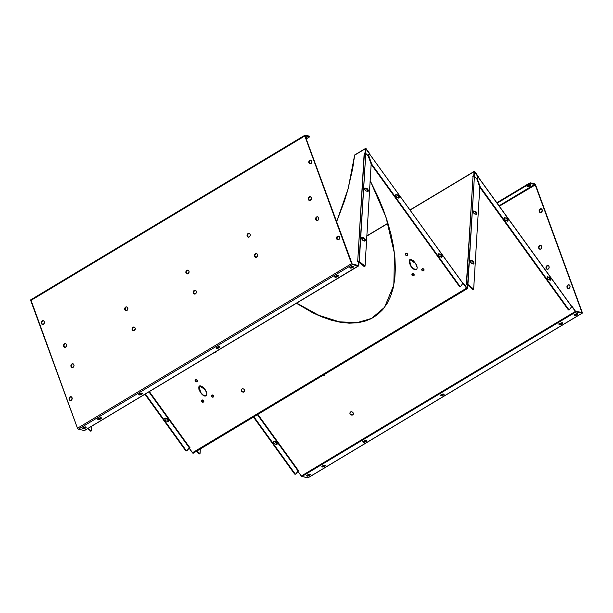 <?xml version="1.0" encoding="UTF-8"?>
<svg xmlns="http://www.w3.org/2000/svg" width="613" height="613" viewBox="0 0 613 613"><rect width="100%" height="100%" fill="white"/><g stroke="black" fill="none" stroke-linecap="round" stroke-linejoin="round"><path stroke-width="0.92" d="M405.86 253.483A1.203 1.057 36.7 0 1 407.254 255.414L405.637 255L405.86 253.483L407.476 253.897L407.254 255.414A1.203 1.057 36.7 0 1 405.86 253.483M412.342 273.835A1.203 1.057 36.7 0 1 413.737 275.766L412.12 275.352L412.342 273.835L413.959 274.249L413.737 275.766A1.203 1.057 36.7 0 1 412.342 273.835M422.188 268.808A1.203 1.057 36.7 0 1 423.575 270.739L421.959 270.325L422.188 268.808L423.805 269.222L423.575 270.739A1.203 1.057 36.7 0 1 422.188 268.808M195.547 379.784A1.203 1.057 36.7 0 1 196.942 381.707L195.325 381.294L195.547 379.784L197.164 380.19L196.942 381.707A1.203 1.057 36.7 0 1 195.547 379.784M202.029 400.128A1.203 1.057 36.7 0 1 203.424 402.059L201.807 401.645L202.029 400.128L203.646 400.542L203.424 402.059A1.203 1.057 36.7 0 1 202.029 400.128M211.876 395.109A1.203 1.057 36.7 0 1 213.263 397.04L211.646 396.626L211.876 395.109L213.493 395.523L213.263 397.04A1.203 1.057 36.7 0 1 211.876 395.109M443.881 393.929L443.345 395.147A1.923 0.667 -20.1 0 1 440.463 395.577A1.923 0.667 -20.1 0 1 441.191 394.688L443.214 394.013L444.096 394.312L441.322 395.822L440.448 395.523L441.191 394.688A1.923 0.667 -20.1 0 1 444.08 394.259A1.923 0.667 -20.1 0 1 443.345 395.147L443.161 394.626A1.923 0.667 159.9 0 0 443.82 394.052M366.421 440.448L365.693 441.145L365.884 441.666A1.923 0.667 -20.1 0 1 362.996 442.096A1.923 0.667 -20.1 0 1 363.731 441.207L365.754 440.532L366.628 440.831L363.861 442.341L362.988 442.042L363.731 441.207A1.923 0.667 -20.1 0 1 366.612 440.77A1.923 0.667 -20.1 0 1 365.884 441.666L365.693 441.145A1.923 0.667 159.9 0 0 366.359 440.571M219.699 346.521L218.979 347.211L219.17 347.732A1.923 0.667 -20.1 0 1 216.282 348.169A1.923 0.667 -20.1 0 1 217.01 347.272L219.04 346.598L219.914 346.897L217.469 348.368L216.266 348.107L217.01 347.272A1.923 0.667 -20.1 0 1 219.898 346.843A1.923 0.667 -20.1 0 1 219.17 347.732L218.979 347.211A1.923 0.667 159.9 0 0 219.638 346.644M142.239 393.04L141.511 393.73L141.703 394.251A1.923 0.667 -20.1 0 1 138.822 394.688A1.923 0.667 -20.1 0 1 139.549 393.791L141.572 393.117L142.446 393.416L139.68 394.925L138.806 394.626L139.549 393.791A1.923 0.667 -20.1 0 1 142.438 393.362A1.923 0.667 -20.1 0 1 141.703 394.251L141.511 393.73A1.923 0.667 159.9 0 0 142.178 393.163M382.918 309.373L377.593 314.492L371.263 318.66L377.424 314.722L382.742 309.603L387.178 303.366L390.696 296.064L393.24 287.765L394.803 278.563L395.362 268.532L394.918 257.782L393.469 246.403L391.033 234.518L387.631 222.228L383.301 209.669L378.075 196.949L370.16 180.605L386.044 217.316L394.511 253.751L393.83 285.007L384.52 307.381L371.263 318.66L384.619 307.251M206.443 395.515L204.719 396.052L202.405 394.757L200.305 392.19L198.896 389.27L198.834 386.834L200.137 385.784L203.118 387.117L205.217 389.684C207.056 392.695 207.301 394.78 205.953 395.937L206.527 395.393M416.756 269.222L415.032 269.751L412.718 268.463L409.208 262.977L409.438 260.004L411.116 259.529L413.43 260.824L415.53 263.391C417.369 266.394 417.614 268.479 416.265 269.636L416.84 269.099M216.305 351.372A1.862 1.624 36.7 0 1 215.607 352.513L213.952 352.559M241.943 388.971A1.862 1.624 36.7 0 1 244.089 391.945L241.836 391.584L241.238 390.343L241.683 389.171L242.909 388.749L244.196 389.332L244.794 390.581L244.089 391.945A1.862 1.624 36.7 0 1 241.943 388.971M324.951 374.122A1.862 1.624 36.7 0 1 324.246 375.485L322.591 375.539A1.862 1.624 36.7 0 0 324.246 375.485L324.951 374.122M350.582 411.951A1.862 1.624 36.7 0 1 352.728 414.924L350.475 414.564L349.877 413.323L350.329 412.143L351.555 411.729L352.835 412.311L353.433 413.553L352.728 414.924A1.862 1.624 36.7 0 1 350.582 411.951M65.66 343.678A1.923 1.578 -78.1 0 0 64.809 343.893L64.48 343.824A1.923 1.578 101.9 0 1 65.721 347.211L64.219 347.196L63.537 346.054L63.767 344.598L65.085 343.609L65.974 343.839L66.664 344.981L65.721 347.211A1.923 1.578 101.9 0 1 64.48 343.824L65.729 343.686M126.845 306.937A1.923 1.578 -78.1 0 0 125.987 307.151L125.657 307.082A1.923 1.578 101.9 0 1 126.899 310.477L125.68 310.599L124.807 309.665L124.945 307.856L125.956 306.944L127.159 307.098L127.749 307.895L127.757 309.35L126.899 310.477A1.923 1.578 101.9 0 1 125.657 307.082L126.914 306.944M188.022 270.203A1.923 1.578 -78.1 0 0 187.172 270.41L186.842 270.341A1.923 1.578 101.9 0 1 188.084 273.735L186.858 273.865L185.9 272.57L186.321 270.808L187.448 270.134L188.582 270.571L189.026 271.505L188.084 273.735A1.923 1.578 101.9 0 1 186.842 270.341L188.091 270.203M310.385 196.719A1.923 1.578 -78.1 0 0 309.534 196.934L309.205 196.857A1.923 1.578 101.9 0 1 310.446 200.252L308.944 200.236L308.262 199.095L308.684 197.325L309.81 196.65L310.699 196.88L311.389 198.022L310.446 200.252A1.923 1.578 101.9 0 1 309.205 196.857L310.454 196.727M249.2 233.461A1.923 1.578 -78.1 0 0 248.349 233.668L248.02 233.599A1.923 1.578 101.9 0 1 249.261 236.993L248.043 237.124L247.169 236.181L247.307 234.381L248.319 233.461L249.522 233.622L250.112 234.411L250.119 235.875L249.261 236.993A1.923 1.578 101.9 0 1 248.02 233.599L249.276 233.469M73.031 363.808A1.923 1.578 -78.1 0 0 72.173 364.022L71.844 363.953A1.923 1.578 101.9 0 1 73.085 367.34L71.867 367.471L70.993 366.528L71.131 364.727L72.142 363.808L73.345 363.969L73.935 364.766L73.943 366.222L73.085 367.34A1.923 1.578 101.9 0 1 71.844 363.953L73.1 363.815M134.209 327.066A1.923 1.578 -78.1 0 0 133.358 327.281L133.029 327.212A1.923 1.578 101.9 0 1 134.27 330.606L132.768 330.583L132.086 329.442L132.508 327.679L133.634 327.005L134.523 327.227L135.212 328.369L134.27 330.606A1.923 1.578 101.9 0 1 133.029 327.212L134.278 327.074M195.386 290.332A1.923 1.578 -78.1 0 0 194.536 290.539L194.206 290.47A1.923 1.578 101.9 0 1 195.447 293.865L194.229 293.995L193.356 293.052L193.493 291.244L194.505 290.332L195.424 290.34L196.298 291.282L196.306 292.746L195.447 293.865A1.923 1.578 101.9 0 1 194.206 290.47L195.463 290.34M256.571 253.59A1.923 1.578 -78.1 0 0 255.721 253.797L255.383 253.728A1.923 1.578 101.9 0 1 256.632 257.123L255.131 257.108L254.441 255.966L254.671 254.51L255.682 253.59L256.885 253.751L257.575 254.893L256.632 257.123A1.923 1.578 101.9 0 1 255.383 253.728L256.64 253.598M317.749 216.849A1.923 1.578 -78.1 0 0 316.898 217.063L316.569 216.987A1.923 1.578 101.9 0 1 317.81 220.381L316.584 220.511L315.718 219.569L315.856 217.768L316.867 216.849L318.063 217.01L318.66 217.807L318.668 219.262L317.81 220.381A1.923 1.578 101.9 0 1 316.569 216.987L317.818 216.856M540.804 245.461L539.586 245.583A1.923 1.578 101.9 0 1 540.827 248.978L541.685 247.859L541.677 246.403L540.804 245.461L539.586 245.583L538.727 246.71L538.735 248.165L539.601 249.108L540.827 248.978A1.923 1.578 101.9 0 1 539.586 245.583L538.934 247.522L539.93 249.177M540.766 245.445A1.923 1.578 -78.1 0 0 539.969 249.192M546.949 265.713A1.923 1.578 101.9 0 1 548.191 269.107L549.049 267.988L549.041 266.532L548.451 265.736L547.248 265.575L546.237 266.494L546.099 268.295L546.972 269.237L548.191 269.107A1.923 1.578 101.9 0 1 546.949 265.713L546.949 265.713M548.129 265.575A1.923 1.578 -78.1 0 0 547.279 265.789L546.306 267.651L547.302 269.306M305.558 137.994L305.826 137.818A1.923 0.667 159.9 0 0 306.216 137.419M305.649 137.381A1.923 0.667 -20.1 0 1 306.477 137.626A1.923 0.667 -20.1 0 1 306.002 138.346L306.492 137.68L305.619 137.381M527.011 186L529.739 185.402L529.923 185.923A1.923 0.667 -20.1 0 1 527.042 186.36A1.923 0.667 -20.1 0 1 527.778 185.471L527.08 186.429L528.23 186.559L530.666 185.088L529.471 184.835L527.778 185.471A1.923 0.667 -20.1 0 1 530.659 185.034A1.923 0.667 -20.1 0 1 529.923 185.923L529.739 185.402A1.923 0.667 159.9 0 0 530.398 184.835M540.076 208.964A1.923 1.578 101.9 0 1 541.31 212.359L542.252 210.129L541.57 208.987L540.681 208.757L539.563 209.431L539.134 211.194L539.815 212.336L541.31 212.359A1.923 1.578 101.9 0 1 540.076 208.964L540.076 208.964M541.256 208.826A1.923 1.578 -78.1 0 0 540.405 209.041L539.432 210.895L540.428 212.55M567.883 284.968A1.923 1.578 101.9 0 1 569.125 288.355L569.983 287.236L569.975 285.781L569.109 284.838L568.182 284.83L567.033 286.087L567.04 287.543L567.906 288.485L569.125 288.355A1.923 1.578 101.9 0 1 567.883 284.968L567.883 284.968M569.071 284.83A1.923 1.578 -78.1 0 0 568.22 285.037L567.247 286.899L568.236 288.554M310.875 160.1A1.923 1.578 -78.1 0 0 310.025 160.315L309.695 160.246A1.923 1.578 101.9 0 1 310.929 163.633L309.435 163.61L308.753 162.468L309.182 160.706L310.301 160.031L311.189 160.261L311.871 161.403L310.929 163.633A1.923 1.578 101.9 0 1 309.695 160.246L310.944 160.108M338.69 236.105A1.923 1.578 -78.1 0 0 337.84 236.311L337.502 236.243A1.923 1.578 101.9 0 1 338.744 239.629L337.525 239.76L336.66 238.817L336.652 237.361L337.801 236.105L339.004 236.266L339.594 237.055L339.602 238.511L338.744 239.629A1.923 1.578 101.9 0 1 337.502 236.243L338.759 236.112M43.37 320.737A1.923 1.578 -78.1 0 0 42.519 320.951L42.19 320.883A1.923 1.578 101.9 0 1 43.431 324.269L42.213 324.4L41.247 323.112L41.477 321.656L42.489 320.745L43.692 320.898L44.282 321.695L44.289 323.151L43.431 324.269A1.923 1.578 101.9 0 1 42.19 320.883L43.446 320.745M71.185 396.741A1.923 1.578 -78.1 0 0 70.334 396.956L70.005 396.887A1.923 1.578 101.9 0 1 71.246 400.274L69.752 400.251L69.062 399.109L69.491 397.347L70.61 396.672L71.499 396.902L72.188 398.044L71.246 400.274A1.923 1.578 101.9 0 1 70.005 396.887L71.254 396.749M364.773 240.993L364.459 239.216L363.218 238.089L363.67 237.813A1.732 0.789 -121 0 1 365.064 239.239A1.732 0.789 -121 0 1 365.118 240.825A1.732 0.789 -121 0 1 364.781 240.871L363.271 240.549A1.732 0.789 -121 0 1 361.747 238.817L363.072 240.48L365.31 240.564L364.911 238.947L363.869 237.882L361.831 237.537L361.747 238.817A1.732 0.789 -121 0 1 361.823 237.537A1.732 0.789 -121 0 1 362.16 237.499L361.524 237.76M441.605 257.245L441.567 256.065A1.732 0.789 59 0 0 440.042 254.334L440.494 254.066A1.732 0.789 -121 0 1 442.019 255.797L441.567 256.065L440.241 254.403L438.349 254.004M367.739 191.501L367.578 190.022L366.183 188.597L366.635 188.321A1.732 0.789 -121 0 1 368.03 189.746A1.732 0.789 -121 0 1 368.084 191.333A1.732 0.789 -121 0 1 367.746 191.379L366.237 191.057A1.732 0.789 -121 0 1 364.712 189.325L366.038 190.988L368.191 191.233L368.03 189.754L366.835 188.39L364.796 188.045L364.712 189.325A1.732 0.789 -121 0 1 364.789 188.045A1.732 0.789 -121 0 1 365.118 188.007L364.49 188.268M398.879 198.091L398.848 196.911A1.732 0.789 59 0 0 397.316 195.179L397.768 194.911A1.732 0.789 -121 0 1 399.301 196.643L398.848 196.911L397.515 195.248L395.63 194.85M507.518 221.063L507.487 219.891A1.732 0.789 59 0 0 505.963 218.159L506.415 217.891A1.732 0.789 -121 0 1 507.939 219.615L507.487 219.891L506.162 218.228L504.269 217.83M550.244 280.218L550.206 279.045A1.732 0.789 59 0 0 548.681 277.314L549.133 277.045A1.732 0.789 -121 0 1 550.658 278.769L550.206 279.045L548.88 277.382L546.995 276.984M476.378 214.481L476.347 213.301A1.732 0.789 59 0 0 474.822 211.569L475.274 211.301A1.732 0.789 -121 0 1 476.799 213.033L476.347 213.301L475.021 211.646L473.129 211.24M473.42 263.973L473.382 262.793A1.732 0.789 59 0 0 471.857 261.061L472.309 260.793A1.732 0.789 -121 0 1 473.834 262.525L473.382 262.793L472.056 261.13L470.171 260.732M164.713 418.327L166.859 418.388A1.732 0.789 -121 0 1 168.253 419.813A1.732 0.789 -121 0 1 168.307 421.399A1.732 0.789 -121 0 1 167.97 421.438L166.46 421.123A1.732 0.789 -121 0 1 164.935 419.392L165.02 418.104L167.058 418.457L168.253 419.821L168.414 421.3L166.261 421.054L164.935 419.392A1.732 0.789 -121 0 1 165.012 418.112A1.732 0.789 -121 0 1 165.341 418.066L164.889 418.342A1.732 0.789 59 0 0 164.836 418.334M273.352 441.306L275.498 441.368A1.732 0.789 -121 0 1 276.892 442.793A1.732 0.789 -121 0 1 276.946 444.379A1.732 0.789 -121 0 1 276.616 444.417L275.099 444.096A1.732 0.789 -121 0 1 273.574 442.364L273.659 441.084L275.697 441.437L276.9 442.793L277.061 444.272L274.9 444.027L273.574 442.364A1.732 0.789 -121 0 1 273.651 441.084A1.732 0.789 -121 0 1 273.988 441.046L273.536 441.322A1.732 0.789 59 0 0 273.475 441.306M562.382 322.767L561.845 323.978A1.923 0.667 -20.1 0 1 558.964 324.415A1.923 0.667 -20.1 0 1 559.7 323.526L561.715 322.852L562.588 323.151L560.152 324.614L559.002 324.484L559.7 323.526A1.923 0.667 -20.1 0 1 562.581 323.089A1.923 0.667 -20.1 0 1 561.845 323.978L561.661 323.457A1.923 0.667 159.9 0 0 562.32 322.89M577.63 313.611L577.094 314.821A1.923 0.667 -20.1 0 1 574.212 315.258A1.923 0.667 -20.1 0 1 574.948 314.369L576.963 313.695L577.837 313.994L575.4 315.457L574.251 315.327L574.948 314.369A1.923 0.667 -20.1 0 1 577.829 313.933A1.923 0.667 -20.1 0 1 577.094 314.821L576.91 314.3A1.923 0.667 159.9 0 0 577.569 313.733M338.2 275.36L337.479 276.049L337.671 276.57A1.923 0.667 -20.1 0 1 334.79 276.999A1.923 0.667 -20.1 0 1 335.518 276.111L337.541 275.436L338.414 275.735L335.648 277.245L334.775 276.946L335.518 276.111A1.923 0.667 -20.1 0 1 338.399 275.681A1.923 0.667 -20.1 0 1 337.671 276.57L337.479 276.049A1.923 0.667 159.9 0 0 338.138 275.482M353.448 266.203L352.728 266.893L352.919 267.414A1.923 0.667 -20.1 0 1 350.038 267.843A1.923 0.667 -20.1 0 1 350.766 266.954L352.789 266.28L353.663 266.578L350.897 268.088L350.023 267.789L350.766 266.954A1.923 0.667 -20.1 0 1 353.647 266.525A1.923 0.667 -20.1 0 1 352.919 267.414L352.728 266.893A1.923 0.667 159.9 0 0 353.387 266.326M101.199 417.683L100.471 418.373L100.662 418.894A1.923 0.667 -20.1 0 1 97.781 419.33A1.923 0.667 -20.1 0 1 98.509 418.441L100.21 417.805L101.406 418.058L98.969 419.53L97.819 419.392L98.509 418.441A1.923 0.667 -20.1 0 1 101.398 418.005A1.923 0.667 -20.1 0 1 100.662 418.894L100.471 418.373A1.923 0.667 159.9 0 0 101.137 417.805M85.95 426.84L85.222 427.529L85.414 428.05A1.923 0.667 -20.1 0 1 82.533 428.487A1.923 0.667 -20.1 0 1 83.261 427.598L84.962 426.962L86.157 427.215L83.72 428.686L82.571 428.548L83.261 427.598A1.923 0.667 -20.1 0 1 86.149 427.161A1.923 0.667 -20.1 0 1 85.414 428.05L85.222 427.529A1.923 0.667 159.9 0 0 85.889 426.962M325.373 465.098L324.652 465.788L324.844 466.309A1.923 0.667 -20.1 0 1 321.963 466.738A1.923 0.667 -20.1 0 1 322.691 465.849L324.714 465.175L325.587 465.474L322.821 466.983L321.948 466.685L322.691 465.849A1.923 0.667 -20.1 0 1 325.572 465.42A1.923 0.667 -20.1 0 1 324.844 466.309L324.652 465.788A1.923 0.667 159.9 0 0 325.311 465.221M310.132 474.255L309.404 474.945L309.596 475.466A1.923 0.667 -20.1 0 1 306.715 475.895A1.923 0.667 -20.1 0 1 307.442 475.006L309.465 474.332L310.339 474.631L307.573 476.14L306.699 475.841L307.442 475.006A1.923 0.667 -20.1 0 1 310.324 474.577A1.923 0.667 -20.1 0 1 309.596 475.466L309.404 474.945A1.923 0.667 159.9 0 0 310.063 474.378M467.06 288.018L463.313 283.244L462.516 283.857L463.144 283.474L466.531 288.171L192.444 452.769A0.973 0.444 59 0 0 193.041 453.245L467.129 288.646A0.973 0.444 -121 0 1 466.531 288.171L463.313 283.244L466.531 288.171L467.443 288.363L467.681 284.432L467.443 288.363L467.298 284.087L467.06 288.018M199.079 453.812L199.585 453.743L196.359 451.337L199.079 453.812L199.884 453.697L200.313 448.969L200.037 453.474L199.079 453.812M196.811 451.068L199.531 453.536L196.811 451.068M364.49 266.647L365.041 266.172L371.149 164.1L368.191 155.848L365.769 153.411L368.122 155.687L371.149 164.1L365.041 266.172L359.295 261.483L365.769 153.411A0.973 0.72 -176.6 0 0 364.398 153.288L357.685 261.697L358.659 261.115L358.237 265.383L358.789 265.621L359.034 261.46L358.789 265.621L352.222 264.111L305.151 136.025L309.596 136.73L306.209 138.906L309.304 137.051L309.358 136.324M364.076 266.509L359.011 261.904L364.076 266.509L364.528 266.234L364.076 266.509M367.808 191.386A1.732 0.789 59 0 0 367.44 189.762A1.732 0.789 59 0 0 366.183 188.597L364.666 188.275A1.732 0.789 59 0 0 364.612 188.268M364.842 240.878A1.732 0.789 59 0 0 364.474 239.254A1.732 0.789 59 0 0 363.218 238.089L361.708 237.767A1.732 0.789 59 0 0 361.647 237.76M462.846 283.252L369.624 154.093L368.206 155.717L369.141 154.445L368.543 154.415L369.516 153.832L366.122 149.143L365.746 149.365L366.153 148.729L365.386 148.721A0.973 0.444 -121 0 1 365.509 148.453A0.973 0.444 -121 0 1 366.298 148.913L369.685 153.602L366.298 148.913L369.685 153.602L368.712 154.652L369.608 154.085L462.861 283.39L460.516 286.539L459.88 286.233L371.769 164.238L368.628 155.794L369.578 154.215L368.168 155.794M398.94 197.968A1.732 0.789 59 0 0 398.848 196.911L399.301 196.643A1.732 0.789 -121 0 1 399.224 197.922A1.732 0.789 -121 0 1 398.887 197.961L397.377 197.639A1.732 0.789 -121 0 1 395.983 196.221A1.732 0.789 -121 0 1 395.929 194.627A1.732 0.789 -121 0 1 396.259 194.589L395.707 195.34L396.527 197.049L399.216 197.922L399.301 196.643L398.404 195.279L395.806 194.865A1.732 0.789 59 0 0 395.753 194.85M441.666 257.123A1.732 0.789 59 0 0 441.567 256.065L442.019 255.797A1.732 0.789 -121 0 1 441.942 257.077A1.732 0.789 -121 0 1 441.613 257.115L442.157 256.364L441.345 254.656L438.985 253.744L438.425 254.249L439.046 255.95L441.613 257.115L440.096 256.793A1.732 0.789 -121 0 1 438.701 255.376A1.732 0.789 -121 0 1 438.647 253.782A1.732 0.789 -121 0 1 438.985 253.744L438.533 254.02A1.732 0.789 59 0 0 438.471 254.004M369.624 154.093L462.861 283.39L460.516 286.539L459.428 286.501L371.317 164.506L371.769 164.238L459.88 286.233L459.428 286.501L371.317 164.506L371.57 163.863L371.149 164.115M368.168 155.802L368.658 155.441L371.769 164.238L371.141 164.2M571.691 306.515L478.263 177.073L477.182 177.395L478.247 177.057L476.814 178.774L477.305 178.421L476.952 179.142L477.312 178.927L480.209 186.835L477.266 178.766L478.217 177.195L476.853 178.689L478.217 177.195L571.714 306.653L569.362 309.795L568.726 309.496L480.209 186.835L479.787 187.088L473.68 289.152L467.934 284.463L474.408 176.391L476.761 178.659L479.787 187.08L473.68 289.152L472.723 289.482L467.65 284.884L473.228 289.42L467.665 284.624L474.408 176.391A0.973 0.72 -176.6 0 0 473.037 176.268L466.324 284.67L467.298 284.087L467.681 284.432L467.298 284.087L466.324 284.67L467.934 284.463A0.973 0.72 3.4 0 0 467.435 284.21M476.447 214.358A1.732 0.789 59 0 0 476.347 213.301L476.799 213.033A1.732 0.789 -121 0 1 476.722 214.312A1.732 0.789 -121 0 1 476.385 214.351L474.876 214.037A1.732 0.789 -121 0 1 473.481 212.611A1.732 0.789 -121 0 1 473.428 211.025A1.732 0.789 -121 0 1 473.765 210.979L473.213 211.738L474.033 213.439L476.715 214.312L476.891 213.324L475.903 211.669L473.313 211.255A1.732 0.789 59 0 0 473.251 211.247M470.294 260.732A1.732 0.789 59 0 1 470.347 260.747L472.309 260.793L470.799 260.471A1.732 0.789 -121 0 0 470.462 260.517A1.732 0.789 -121 0 0 470.516 262.103A1.732 0.789 -121 0 0 471.918 263.521L473.757 263.805L473.834 262.525L472.723 260.985L470.799 260.471L470.24 260.985L470.861 262.678L473.428 263.843A1.732 0.789 -121 0 0 473.757 263.805A1.732 0.789 -121 0 0 473.834 262.525L473.382 262.793A1.732 0.789 59 0 1 473.481 263.851M478.263 177.073L571.76 306.531L569.316 309.841L568.274 309.764L479.956 187.486L480.408 187.21L568.726 309.496L568.274 309.764L479.956 187.486L480.408 187.21L479.787 187.088L476.83 178.82L473.933 176.146L473.037 176.268L466.562 284.34A0.973 0.72 3.4 0 1 467.137 284.187M550.305 280.103A1.732 0.789 59 0 0 550.206 279.045L550.658 278.769A1.732 0.789 -121 0 1 550.581 280.049A1.732 0.789 -121 0 1 550.252 280.095L548.742 279.773A1.732 0.789 -121 0 1 547.34 278.348A1.732 0.789 -121 0 1 547.286 276.762A1.732 0.789 -121 0 1 547.624 276.724L547.072 277.474L547.892 279.183L550.581 280.057L550.75 279.068L549.769 277.413L547.171 276.992A1.732 0.789 59 0 0 547.118 276.984M507.587 220.948A1.732 0.789 59 0 0 507.487 219.891L507.939 219.615A1.732 0.789 -121 0 1 507.863 220.895A1.732 0.789 -121 0 1 507.526 220.941L506.016 220.619A1.732 0.789 -121 0 1 504.622 219.193A1.732 0.789 -121 0 1 504.568 217.607A1.732 0.789 -121 0 1 504.897 217.569L504.353 218.32L505.166 220.029L507.855 220.902L508.031 219.914L507.043 218.259L504.453 217.837A1.732 0.789 59 0 0 504.392 217.83M87.705 428.602L90.885 431.161L87.705 428.602M88.157 428.334L91.222 430.962L91.659 426.234L91.291 430.939L90.425 431.069L90.877 430.801L88.157 428.334M186.835 450.9L185.785 450.823L186.237 450.555L145.373 393.975L186.237 450.555L185.785 450.823L144.921 394.243L185.785 450.823L186.881 450.861L189.225 447.712L148.89 391.86L189.225 447.712L189.854 447.252L189.057 448.072L192.444 452.769L466.531 288.171L467.443 288.363A0.973 0.444 -121 0 1 467.321 288.623A0.973 0.444 -121 0 1 467.129 288.646L193.041 453.245L189.057 448.072L189.854 447.252L186.881 450.861L186.237 450.555L186.766 450.923M168.031 421.453A1.732 0.789 59 0 0 167.663 419.821A1.732 0.789 59 0 0 166.407 418.664L167.801 420.089L167.962 421.568M295.681 474.163L294.638 474.087L295.091 473.818L253.897 416.786L295.091 473.818L294.638 474.087L253.445 417.062L294.638 474.087L295.727 474.125L298.071 470.976L257.414 414.679L298.071 470.976L298.7 470.516L297.903 471.336L301.289 476.025L575.385 311.435L571.99 306.738L571.362 307.113L571.99 306.738L575.385 311.435L572.167 306.508L571.531 306.891L572.167 306.508L575.975 311.91L301.887 476.508L307.948 477.788L582.036 313.197L575.975 311.91L575.553 311.205L575.975 311.91L582.289 313.113L582.266 312.454L575.783 311.389L581.844 312.676L582.036 313.197L582.266 312.454L535.532 184.751L582.266 312.454A0.973 0.444 -121 0 1 582.227 313.174A0.973 0.444 -121 0 1 582.036 313.197L307.948 477.788L301.588 476.355L297.903 471.336L298.7 470.516L295.727 474.125L295.091 473.818L295.612 474.186M276.67 444.425A1.732 0.789 59 0 0 276.302 442.801A1.732 0.789 59 0 0 275.045 441.636L276.448 443.069L276.609 444.548M354.735 154.928L365.386 148.721L366.122 149.143L365.532 152.989L365.386 148.721L365.149 152.645L364.168 153.426L365.769 153.411L359.026 261.644L364.942 266.371M354.628 155.181L348.161 188.651L336.575 221.898L344.399 201.171L347.724 190.26L352.682 168.621L354.628 155.181L365.386 148.721L365.532 152.989L365.149 152.645L364.168 153.426L357.685 261.697L358.659 261.115L358.475 265.912L352.414 264.632L78.326 429.223L84.387 430.51L358.789 265.621A0.973 0.444 -121 0 1 358.659 265.889A0.973 0.444 -121 0 1 358.475 265.912L358.283 265.391L352.222 264.111L352.414 264.632L351.555 263.659L304.822 135.956L30.734 300.546L77.468 428.249L351.555 263.659L352.414 264.632L358.475 265.912L84.387 430.51L78.326 429.223L77.537 428.426L30.865 299.803M84.433 427.905L84.487 427.077L84.433 427.905M474.408 172.038L474.171 175.969L474.025 171.694L473.795 175.624L472.815 176.406L473.795 175.624L474.171 175.969L474.025 171.694L478.155 176.812L474.937 171.885L474.408 172.038M361.846 239.062L363.379 238.143L361.846 239.062M366.842 236.066L387.983 223.37L366.842 236.066M410.074 210.106L474.025 171.694A0.973 0.444 -121 0 1 474.155 171.433A0.973 0.444 -121 0 1 474.937 171.885L474.117 171.456L410.074 210.106M30.964 299.803A0.973 0.444 59 0 0 30.773 299.826A0.973 0.444 59 0 0 30.734 300.546L304.822 135.956A0.973 0.444 -121 0 1 304.868 135.235A0.973 0.444 -121 0 1 305.052 135.212L309.266 136.101L304.952 135.205L304.822 135.956L351.555 263.659L305.151 136.025L305.052 135.212L305.243 135.734L309.458 136.622L309.266 136.101L309.588 136.707M305.826 137.818L306.278 137.304M529.67 183.655L534.865 184.298L499.02 205.822L535.057 184.429L581.936 312.385L535.272 184.252L534.674 183.777L535.203 184.674L499.319 206.229L535.532 184.751A0.973 0.444 -121 0 0 534.674 183.777L534.865 184.298L530.651 183.402L530.46 182.881L534.674 183.777L529.479 183.134L530.46 182.881L530.651 183.402L529.67 183.655L529.479 183.134L496.814 202.757L529.479 183.134L529.67 183.655L497.128 203.202L529.67 183.655M527.111 186.038A1.923 0.667 159.9 0 0 529.739 185.402L530.46 184.712M64.832 347.41L63.836 345.755L64.809 343.893A1.923 1.578 -78.1 0 0 64.871 347.425M126.01 310.668L125.014 309.013L125.987 307.151A1.923 1.578 -78.1 0 0 126.048 310.684M187.187 273.934L186.199 272.272L187.172 270.41A1.923 1.578 -78.1 0 0 187.233 273.95M309.55 200.451L308.554 198.796L309.534 196.934A1.923 1.578 -78.1 0 0 309.588 200.466M248.372 237.193L247.376 235.538L248.349 233.668A1.923 1.578 -78.1 0 0 248.411 237.208M72.196 367.539L71.2 365.884L72.173 364.022A1.923 1.578 -78.1 0 0 72.234 367.555M133.373 330.798L132.385 329.143L133.358 327.281A1.923 1.578 -78.1 0 0 133.419 330.813M194.559 294.064L193.562 292.401L194.536 290.539A1.923 1.578 -78.1 0 0 194.597 294.079M255.736 257.322L254.74 255.667L255.721 253.797A1.923 1.578 -78.1 0 0 255.774 257.337M316.921 220.58L315.925 218.925L316.898 217.063A1.923 1.578 -78.1 0 0 316.959 220.596M337.855 239.829L336.866 238.173L337.84 236.311A1.923 1.578 -78.1 0 0 337.893 239.844M42.542 324.469L41.546 322.813L42.519 320.951A1.923 1.578 -78.1 0 0 42.581 324.484M70.357 400.465L69.361 398.81L70.334 396.956A1.923 1.578 -78.1 0 0 70.395 400.481M310.04 163.824L309.052 162.169L310.025 160.315A1.923 1.578 -78.1 0 0 310.086 163.84M548.198 265.582L547.279 265.789A1.923 1.578 -78.1 0 0 547.34 269.322M541.325 208.834L540.405 209.041A1.923 1.578 -78.1 0 0 540.467 212.565M569.14 284.838L568.22 285.037A1.923 1.578 -78.1 0 0 568.274 288.57M149.334 391.592L189.632 447.39L149.334 391.592M371.263 318.66L364.528 321.342L357.118 322.844L349.103 323.166L340.567 322.3L331.572 320.247L322.2 317.036L312.553 312.691L296.416 303.266L318.622 315.542L339.219 322.063L356.996 322.859L371.263 318.66M199.171 386.251L200.482 391.96C202.443 394.902 204.328 396.151 206.121 395.707L203.363 395.14L200.305 392.19L199.079 386.359L199.57 385.945L205.217 389.684L206.811 393.523L206.688 395.04L205.953 395.937C204.152 396.381 202.275 395.132 200.305 392.19L199.064 389.04L199.003 386.604M409.484 259.958L410.794 265.667C412.756 268.609 414.641 269.858 416.442 269.406L413.683 268.839L410.626 265.896L409.392 260.065L409.882 259.644L415.53 263.391L417.124 267.222L417.009 268.747L416.265 269.636C414.465 270.088 412.587 268.839 410.626 265.896L409.384 262.747L409.315 260.31M216.312 351.142L215.607 352.513A1.862 1.624 36.7 0 1 214.19 352.651M189.961 447.406L189.225 447.842L189.961 447.406M371.44 318.438L364.697 321.112L357.295 322.622L349.28 322.936L340.736 322.07L331.74 320.017L322.377 316.806L312.722 312.461L296.684 303.106L318.86 315.343L339.426 321.84L357.187 322.63L371.44 318.438M477.182 177.395L478.324 176.582L474.937 171.885L478.324 176.582L477.182 177.395M257.858 414.411L298.477 470.654L257.858 414.411M298.807 470.661L298.071 471.106L298.807 470.661M440.532 395.255A1.923 0.667 159.9 0 0 443.161 394.626L440.425 395.216M363.065 441.774A1.923 0.667 159.9 0 0 365.693 441.145L362.965 441.735M574.281 314.936A1.923 0.667 159.9 0 0 576.91 314.3L574.182 314.898M322.032 466.424A1.923 0.667 159.9 0 0 324.652 465.788L321.925 466.378M306.784 475.581A1.923 0.667 159.9 0 0 309.404 474.945L306.676 475.535M559.033 324.093A1.923 0.667 159.9 0 0 561.661 323.457L558.933 324.055M216.351 347.847A1.923 0.667 159.9 0 0 218.979 347.211L216.251 347.801M138.883 394.366A1.923 0.667 159.9 0 0 141.511 393.73L138.783 394.32M334.859 276.678A1.923 0.667 159.9 0 0 337.479 276.049L334.752 276.639M350.107 267.521A1.923 0.667 159.9 0 0 352.728 266.893L350 267.483M82.602 428.165A1.923 0.667 159.9 0 0 85.222 427.529L82.502 428.119M97.85 419.008A1.923 0.667 159.9 0 0 100.471 418.373L97.751 418.963M301.887 476.508L575.975 311.91A0.973 0.444 -121 0 1 575.385 311.435L301.289 476.025A0.973 0.444 59 0 0 301.887 476.508M78.326 429.223L352.414 264.632A0.973 0.444 -121 0 1 351.555 263.659L77.468 428.249A0.973 0.444 59 0 0 78.326 429.223M273.988 441.046L275.498 441.368L273.988 441.046M165.341 418.066L166.859 418.388L165.341 418.066M474.822 211.569L473.313 211.255L474.822 211.569M547.171 276.992L549.133 277.045L547.171 276.992M504.453 217.837L506.415 217.891L504.453 217.837M358.498 261.207A0.973 0.72 3.4 0 0 357.923 261.36L359.295 261.483A0.973 0.72 3.4 0 0 358.789 261.238M395.806 194.865L397.768 194.911L395.806 194.865M364.666 188.275L366.635 188.321L364.666 188.275M438.533 254.02L440.494 254.066L438.533 254.02M361.708 237.767L363.67 237.813L361.708 237.767M365.509 148.453L354.774 154.905M308.132 477.765L582.227 313.174M467.321 288.623L193.225 453.222M84.571 430.487L358.659 265.889M30.773 299.826L304.868 135.235M361.785 238.909L363.172 238.082M366.85 235.867L387.937 223.209M409.974 209.968L474.148 171.433M306.523 475.374L306.715 475.895M321.771 466.217L321.963 466.738M82.341 427.966L82.533 428.487M97.59 418.809L97.781 419.33M349.847 267.322L350.038 267.843M334.598 276.478L334.79 276.999M574.021 314.737L574.212 315.258M558.772 323.894L558.964 324.415M276.494 444.647L276.946 444.379M167.855 421.667L168.307 421.399M473.305 264.073L473.757 263.805M476.27 214.581L476.722 214.312M550.129 280.325L550.581 280.049M507.411 221.17L507.863 220.895M398.772 198.191L399.224 197.922M367.631 191.608L368.084 191.333M441.49 257.345L441.942 257.077M364.666 241.101L365.118 240.825M91.291 430.939L90.839 431.207M199.945 453.674L199.493 453.949M568.864 310.109L569.316 309.841M473.129 289.62L473.581 289.351M460.018 286.846L460.47 286.577M526.851 185.839L527.042 186.36M138.63 394.159L138.822 394.688M216.09 347.648L216.282 348.169M362.804 441.575L362.996 442.096M440.272 395.056L440.463 395.577"/></g></svg>
